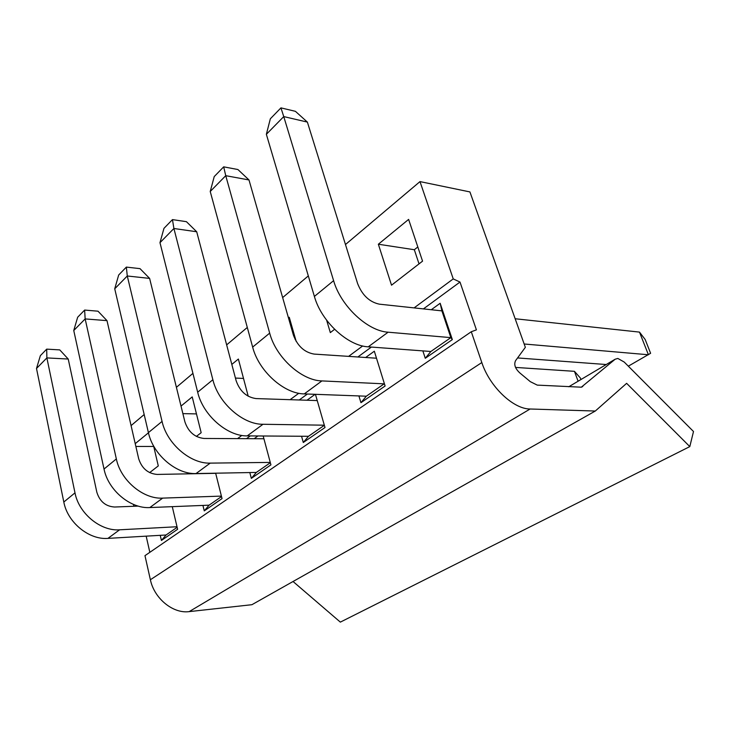 <?xml version="1.0" encoding="UTF-8"?>
<svg xmlns="http://www.w3.org/2000/svg" width="730" height="730" viewBox="0 0 730 730"><rect width="100%" height="100%" fill="white"/><g stroke="black" fill="none" stroke-linecap="round" stroke-linejoin="round"><path stroke-width="1.09" d="M202.931 505.425L204.263 510.881L209.072 505.178L149.832 507.56C130.579 508.883 108.186 490.268 104.025 469.043L73.757 330.517L85.154 318.919L106.991 320.634L98.002 311.19L84.634 310.067L85.154 318.919L116.344 458.933C120.651 480.404 143.299 499.338 162.662 498.115L221.409 496.099M177.144 527.297L166.057 534.99L161.421 540.465L177.618 529.277L172.271 506.656M160.235 535.327L161.421 540.465M481.818 362.554L471.288 331.739L144.969 555.658L150.38 579.739C154.213 598.518 173.101 613.875 189.161 611.621L251.923 604.695L595.297 411.036L530.108 409.001C513.272 409.101 489.62 386.59 481.818 362.554L150.38 579.739M471.288 331.739L476.416 329.869L459.991 282.054L423.409 308.899M146.173 536.148L149.832 552.318M371.378 347.06L357.855 356.988M307.376 394.027L299.245 399.985M250.28 435.91L246.521 438.666M215.651 473.195L222.039 498.608L204.263 510.881M315.433 394.319L324.996 427.524L303.297 442.499L301.554 436.248M306.974 400.241L315.123 394.31M431.275 309.739L440.163 303.269L452.335 339.596L425.271 358.284L422.862 350.893M365.675 357.499L374.326 351.212L385.102 386.015L360.948 402.695L358.914 395.934M263.174 435.993L270.921 464.855L251.339 478.378L249.815 472.556M254.149 438.703L257.909 435.965M345.473 244.532L419.987 181.597L469.919 191.926L525.354 347.325L515.572 360.666C513.719 364.571 515.188 368.705 519.97 373.048L530.29 381.644L537.243 385.112L581.326 387.192L615.18 359.206L568.77 386.763M581.719 387.064L582.814 386.425M615.18 359.206L617.845 358.448L624.214 362.053L693.5 431.512L689.804 446.605L340.344 622.124L293.049 581.509M689.804 446.605L626.632 383.332L595.297 411.036M221.518 496.555L209.072 505.178M324.348 425.298L308.471 436.294L303.297 442.499M440.163 303.269L441.896 310.88L450.848 337.634L452.335 339.596M430.864 351.486L368.239 346.832C347.763 345.965 321.319 321.501 314.393 296.435L333.601 280.676C340.81 306.062 367.601 331.091 388.114 332.196L450.848 337.634L430.864 351.486L425.271 358.284M374.326 351.212L385.102 386.015M366.323 396.207L304.264 393.908C284.016 393.789 258.694 371.096 252.653 347.097L269.68 333.126C275.958 357.417 301.59 380.604 321.921 380.914L384.172 383.843L366.323 396.207L360.948 402.695M270.346 462.71L256.321 472.438L251.339 478.378M133.873 506.273L133.453 504.403M459.991 282.054L453.239 278.906L414.092 307.896M362.673 345.965L348.612 356.377M298.78 393.269L290.111 399.684M241.831 435.436L237.524 438.62M190.749 473.259L189.992 473.806M131.081 425.599L144.175 414.54M176.404 387.32L192.93 373.368M226.647 344.888L247.297 327.451M282.656 297.584L308.315 275.913M419.987 181.597L453.239 278.906M181.022 406.081L192.218 396.901L201.17 432.698L196.37 436.412M153.61 445.966L158.291 465.913L149.641 472.62M135.223 443.648L148.455 432.799M231.821 364.416L238.372 359.041L248.218 396.235M334.586 329.312L330.325 332.615L326.638 320.224M288.478 317.942L289.272 317.295L296.179 341.412M422.551 261.148L391.526 285.193L378.35 244.231L408.618 219.401L422.551 261.148M196.47 413.91L182.874 413.627M153.72 446.441L135.862 446.45M235.434 378.067L243.555 378.441M295.677 339.651L295.194 339.614M419.029 263.877L414.321 249.724L378.35 244.231M414.321 249.724L417.815 246.959M73.757 330.517L77.663 317.24L84.634 310.067M215.679 473.323L157.123 474.427C147.971 473.624 141.83 468.395 138.682 458.741L106.991 320.634M138.253 506.1L114.601 507.022C105.658 506.428 99.745 501.492 96.835 492.221L68.228 359.041L59.769 349.898L46.702 349.132L46.875 357.91L68.228 359.041M166.057 534.99L107.94 538.384C89.078 540.017 67.525 522.47 63.811 502.03L74.989 492.859L46.875 357.91L36.5 368.477L40.351 355.674L46.702 349.132M74.989 492.859C78.831 513.519 100.621 531.358 119.592 529.807L177.016 526.741M63.811 502.03L36.5 368.477M317.24 400.569L256.075 398.58C246.53 397.22 239.887 391.28 236.146 380.759L196.698 231.757L186.415 221.674L172.463 219.611L173.904 228.499L196.698 231.757M308.471 436.294L247.215 435.892C227.258 436.357 202.986 415.206 197.675 392.202L212.868 379.728L173.904 228.499L159.98 242.679L163.958 228.362L172.463 219.611M212.868 379.728C218.379 403.015 242.944 424.595 263.001 424.276L324.321 425.188M197.675 392.202L159.98 242.679M441.896 310.88L379.262 304.154C369.38 301.983 362.171 295.121 357.618 283.578L307.376 122.093L295.413 111.325L280.94 107.876L283.751 116.59L307.376 122.093M333.601 280.676L283.751 116.59L266.359 134.311L270.337 118.798L280.94 107.876M314.393 296.435L266.359 134.311M376.233 358.202L314.11 354.087C304.392 352.362 297.475 346.002 293.36 334.988L248.985 179.954L237.916 169.533L223.69 166.841L225.743 175.684L248.985 179.954M269.68 333.126L225.743 175.684L210.231 191.488L214.228 176.587L223.69 166.841M252.653 347.097L210.231 191.488M263.913 438.748L204.035 438.465C194.691 437.407 188.304 431.85 184.882 421.776L149.614 278.404L140.023 268.649L126.354 267.098L127.285 275.986L149.614 278.404M256.321 472.438L196.023 473.56C176.404 474.509 153.108 454.708 148.409 432.616L162.06 421.42L127.285 275.986L114.729 288.788L118.68 275L126.354 267.098M162.06 421.42C166.924 443.767 190.493 463.942 210.213 463.121L270.264 462.409M148.409 432.616L114.729 288.788M524.167 343.994L648.413 354.762L639.489 332.104L515.161 318.755M639.489 332.104L645.174 339.505L650.612 353.293L628.32 366.168M606.219 364.526L517.57 357.937M578.096 381.224L574.446 371.324L515.517 367.418M580.952 379.527L580.405 378.049L574.446 371.324M530.108 409.001L189.161 611.621M162.662 498.115L149.832 507.56M104.025 469.043L116.344 458.933M119.592 529.807L107.94 538.384M263.001 424.276L247.215 435.892M388.114 332.196L368.239 346.832M321.921 380.914L304.264 393.908M210.213 463.121L196.023 473.56"/></g></svg>
